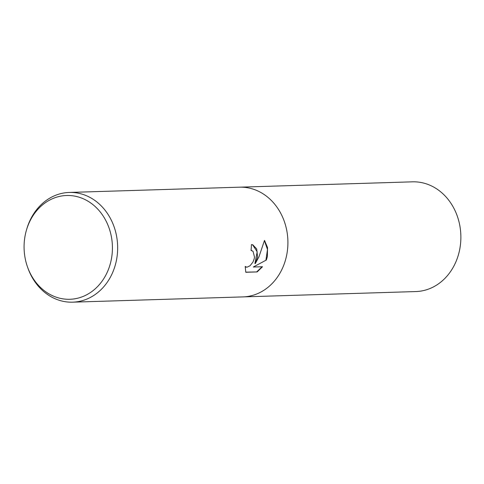 <?xml version="1.0" encoding="UTF-8"?>
<svg xmlns="http://www.w3.org/2000/svg" width="484" height="484" viewBox="0 0 484 484"><rect width="100%" height="100%" fill="white"/><g stroke="black" fill="none" stroke-linecap="round" stroke-linejoin="round"><path stroke-width="0.73" d="M257.555 256.95L255.28 263.605L258.922 256.907L264.506 240.379L267.549 247.578L267.362 256.647L266.327 260.041L253.313 267.017L262.534 266.732L257.161 271.923L245.793 272.28L245.188 266.448L246.913 267.235L250.016 265.783L252.951 262.08L254.185 258.879L254.499 257.04L253.041 251.299L251.057 250.44A54.886 46.7 -91.8 0 0 251.402 244.601L252.751 244.777L256.714 248.957L257.555 256.95M26.408 230.239L26.717 229.174A54.886 46.7 88.2 0 1 69.26 192.444A54.886 46.7 88.2 0 1 116.227 261.318A54.886 46.7 88.2 0 1 72.648 302.167A54.886 46.7 88.2 0 1 27.927 268.142L27.552 267.095A51.915 44.171 88.2 0 1 25.428 234.135A51.915 44.171 88.2 0 1 26.408 230.239A51.915 44.171 88.2 0 1 80.774 197.762A51.915 44.171 88.2 0 1 111.072 260.646A51.915 44.171 88.2 0 1 71.59 299.185A51.915 44.171 88.2 0 1 27.552 267.095M69.26 192.444L239.519 187.181A54.886 46.7 88.2 0 1 286.486 256.054A54.886 46.7 88.2 0 1 242.907 296.904L72.648 302.167M251.069 250.343L251.68 250.5M252.569 244.729L257.192 251.807L254.923 263.496L255.28 263.605M253.313 267.017L266.327 260.041M265.97 259.932L267.477 249.46L264.439 240.699M245.745 272.153L257.161 271.923M256.792 271.808L262.068 266.744M245.993 267.077L245.176 266.696M286.486 256.054A54.886 46.7 88.2 0 1 242.907 296.904M239.701 187.175L412.477 181.833A54.886 46.7 88.2 0 1 459.449 250.706A54.886 46.7 88.2 0 1 415.871 291.556L243.095 296.898M251.862 250.549L251.498 250.434M246.174 267.144L245.805 267.029"/></g></svg>
